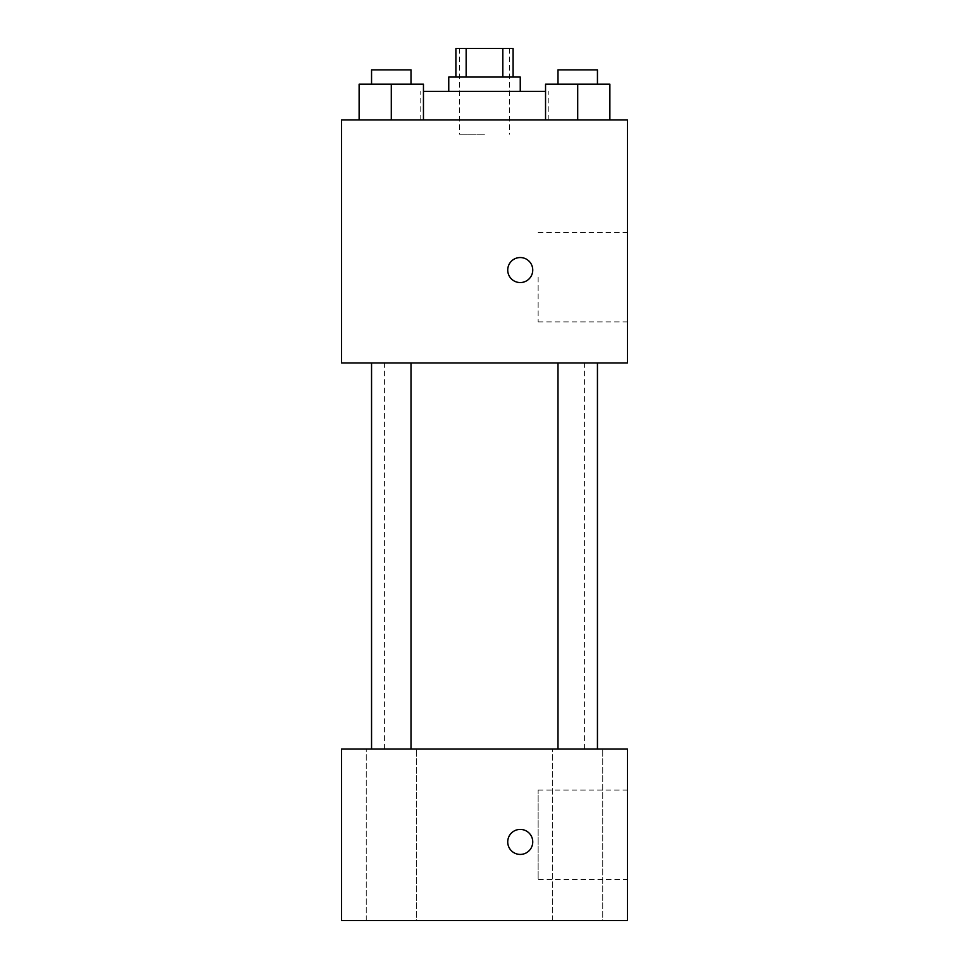 <?xml version="1.0" encoding="UTF-8"?>
<svg xmlns="http://www.w3.org/2000/svg" width="969" height="969" viewBox="0 0 969 969"><rect width="100%" height="100%" fill="white"/><g stroke="black" fill="none" stroke-linecap="round" stroke-linejoin="round"><path stroke-width="0.73" stroke-dasharray="4.84 3.63" d="M484.5 134.231L459.476 134.231L484.5 134.231M484.5 48.45L459.476 48.45L484.5 48.45M502.838 77.048L502.838 48.45L513.098 48.45L513.098 77.048L466.162 77.048L513.098 77.048M502.838 48.45L455.902 48.45L455.902 77.048L466.162 77.048L455.902 77.048M520.244 77.048L448.756 77.048M448.756 91.34L520.244 91.34L448.756 91.34M466.162 77.048L466.162 48.45M423.453 91.34L545.547 91.34M484.5 119.938L420.171 119.938L484.5 119.938M359.124 119.938L423.453 119.938L359.124 119.938L423.453 119.938L359.124 119.938L423.453 119.938L391.282 119.938L391.282 84.194L359.124 84.194L411.013 84.194L359.124 84.194L359.124 119.938L391.282 119.938L359.124 119.938L359.124 84.194L359.124 119.938L423.453 119.938L391.282 119.938L391.282 84.194L423.453 84.194L371.551 84.194L423.453 84.194L423.453 119.938L423.453 84.194M545.547 119.938L609.876 119.938L545.547 119.938L609.876 119.938L545.547 119.938L609.876 119.938L577.718 119.938L577.718 84.194L545.547 84.194L597.449 84.194L545.547 84.194L545.547 119.938L577.718 119.938L545.547 119.938L545.547 84.194L545.547 119.938L609.876 119.938L577.718 119.938L577.718 84.194L609.876 84.194L557.987 84.194L609.876 84.194L609.876 119.938L609.876 84.194M627.464 119.938L341.536 119.938L341.536 362.975L627.464 362.975L627.464 119.938M341.536 270.048L341.536 282.56L341.536 270.048M484.5 362.975L384.427 362.975L484.5 362.975M577.718 362.975L597.449 362.975L577.718 362.975M391.282 362.975L371.551 362.975L391.282 362.975M627.464 277.195L627.464 321.878L627.464 277.195M520.244 257.536A12.512 12.512 0 0 0 509.403 276.298A12.512 12.512 0 0 0 531.073 276.298A12.512 12.512 0 0 0 520.244 257.536A12.512 12.512 0 0 0 509.403 276.298A12.512 12.512 0 0 0 531.073 276.298A12.512 12.512 0 0 0 520.244 257.536M520.244 282.56A12.512 12.512 0 0 1 509.403 263.798A12.512 12.512 0 0 1 531.073 263.798A12.512 12.512 0 0 1 520.244 282.56M538.146 277.195L538.146 321.878L538.146 277.195M341.548 270.048L341.548 282.56L341.548 270.048M484.5 748.989L384.427 748.989L484.5 748.989M577.718 748.989L602.766 748.989L577.718 748.989M391.282 748.989L416.331 748.989L391.282 748.989M627.464 748.989L341.536 748.989L341.536 920.55L627.464 920.55L627.464 748.989M520.244 829.403A12.512 12.512 0 0 0 509.403 848.178A12.512 12.512 0 0 0 531.073 848.178A12.512 12.512 0 0 0 520.244 829.403A12.512 12.512 0 0 0 509.403 848.178A12.512 12.512 0 0 0 531.073 848.178A12.512 12.512 0 0 0 520.244 829.403M341.536 854.428L341.536 829.403L341.548 854.428M627.464 879.452L627.464 790.098L627.464 879.452L538.146 879.452L538.146 790.098L538.146 879.452M602.766 920.55L552.669 920.55L602.766 920.55L552.669 920.55L602.766 920.55L602.766 748.989L602.766 920.55M416.331 920.55L366.234 920.55L416.331 920.55L366.234 920.55L416.331 920.55L416.331 748.989L416.331 920.55M520.244 854.428A12.512 12.512 0 0 1 509.403 835.666A12.512 12.512 0 0 1 531.073 835.666A12.512 12.512 0 0 1 520.244 854.428M557.987 84.194L557.987 69.889L597.449 69.889L557.987 69.889L597.449 69.889L597.449 84.194M577.718 119.938L577.718 84.194M371.551 84.194L371.551 69.889L411.013 69.889L371.551 69.889L411.013 69.889L411.013 84.194M391.282 119.938L391.282 84.194M459.476 48.45L459.476 134.231M509.524 48.45L509.524 134.231M548.829 119.938L548.829 91.34M420.171 119.938L420.171 91.34M538.146 321.878L627.464 321.878M538.146 232.524L627.464 232.524M584.573 748.989L584.573 362.975M384.427 748.989L384.427 362.975M411.013 748.989L411.013 362.975M371.551 748.989L371.551 362.975M597.449 748.989L597.449 362.975M557.987 748.989L557.987 362.975M366.234 920.55L366.234 748.989L366.234 920.55M552.669 920.55L552.669 748.989L552.669 920.55M538.146 790.098L627.464 790.098"/><path stroke-width="1.45" d="M466.162 77.048L466.162 48.45L455.902 48.45L455.902 77.048M466.162 48.45L513.098 48.45L513.098 77.048M502.838 77.048L502.838 48.45M448.756 91.34L448.756 77.048L520.244 77.048L520.244 91.34M545.547 91.34L423.453 91.34M341.536 119.938L627.464 119.938L627.464 362.975L341.536 362.975L341.536 119.938M520.244 282.56A12.512 12.512 0 0 1 509.403 263.798A12.512 12.512 0 0 1 531.073 263.798A12.512 12.512 0 0 1 520.244 282.56M341.536 748.989L627.464 748.989L627.464 920.55L341.536 920.55L341.536 748.989M520.244 854.428A12.512 12.512 0 0 1 509.403 835.666A12.512 12.512 0 0 1 531.073 835.666A12.512 12.512 0 0 1 520.244 854.428M545.547 119.938L545.547 84.194L609.876 84.194L609.876 119.938L609.876 84.194M577.718 119.938L577.718 84.194M597.449 84.194L597.449 69.889L557.987 69.889L557.987 84.194M359.124 119.938L359.124 84.194L423.453 84.194L423.453 119.938L423.453 84.194M391.282 119.938L391.282 84.194M411.013 84.194L411.013 69.889L371.551 69.889L371.551 84.194M557.987 362.975L557.987 748.989M597.449 362.975L597.449 748.989M411.013 748.989L411.013 362.975M371.551 748.989L371.551 362.975"/></g></svg>
